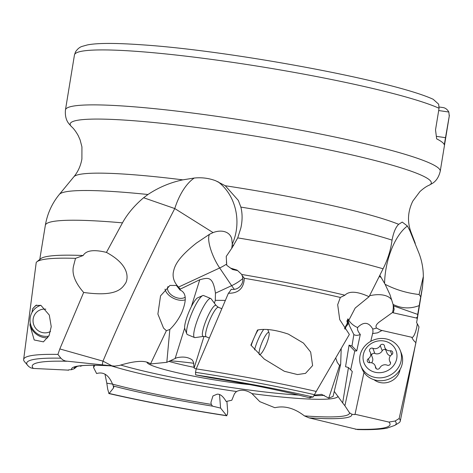 <?xml version="1.0" encoding="UTF-8"?>
<svg xmlns="http://www.w3.org/2000/svg" width="473" height="473" viewBox="0 0 473 473"><rect width="100%" height="100%" fill="white"/><g stroke="black" fill="none" stroke-linecap="round" stroke-linejoin="round"><path stroke-width="0.71" d="M439.169 107.004L442.568 107.501C445.146 107.738 447.239 109.245 448.836 112.024L449.249 116.092L444.289 144.72A189.88 18.53 -170.7 0 0 436.668 138.867L435.521 129.88L439.062 108.264L438.648 104.196L433.203 99.295C393.388 80.853 230.723 50.646 142.385 44.84C115.43 42.931 97.077 42.966 87.334 44.941L82.29 46.348C79.836 47.022 77.584 48.843 75.544 51.817L74.456 54.951L65.457 109.907C64.949 115.796 66.155 120.473 69.07 123.926L71.589 126.729A182.98 17.856 9.3 0 1 221.287 130.867A182.98 17.856 9.3 0 1 429.052 185.268L432.334 183.412C436.201 181.07 438.832 177.026 440.233 171.273A189.88 18.53 -170.7 0 0 222.286 117.115A189.88 18.53 -170.7 0 0 65.457 109.907M445.714 137.708L436.384 136.348M448.836 112.024L438.69 110.546M194.196 367.361A60.763 5.93 9.3 0 1 168.831 361.36M249.927 384.655A68.739 6.705 9.3 0 1 225.822 381.64A68.739 6.705 9.3 0 1 146.991 362.454M170.049 360.781A68.739 6.705 9.3 0 1 193.877 363.288M342.665 402.931L344.888 405.751L352.29 371.524L348.453 367.562L342.665 402.931L334.257 391.396M219.513 394.653L220.595 408.104L212.531 406.147L211.271 404.385L210.934 402.411L212.956 395.948L217.072 394.21C220.069 393.814 223.09 396.238 226.141 401.482L231.805 400.229L234.513 393.619L236.506 391.502C241.313 389.303 246.468 390.006 251.967 393.625L259.813 401.654L274.866 407.714C284.557 405.438 294.419 408.169 304.452 415.909L309.011 417.854L357.594 429.561M341.21 348.619L340.661 364.322L333.063 396.439L328.759 398.118L321.605 394.346L314.391 395.056M311.329 397.208L309.981 397.894L309.726 397.379M196.189 369.017L194.125 368.029L193.469 362.087L192.18 359.9C188.195 357.085 183.039 356.376 176.719 357.777L166.815 362.33L150.503 363.956C145.678 360.083 135.284 360.592 119.32 365.487L114.697 366.102C96.794 364.967 84.59 364.996 78.098 366.179L75.041 367.06M328.759 398.118L339.561 365.558L337.261 362.419L335.741 358.002M346.898 320.889L347.821 324.803L347.986 323.869L346.945 320.789M340.661 364.322L339.561 365.558M347.046 320.576L347.986 323.869M347.821 324.803C346.922 325.034 345.982 326.488 345.006 329.161M347.495 319.642L349.618 326.063L353.851 334.553L351.977 346.017L356.743 350.925L354.756 351.001L350.67 369.856M348.453 367.562L345.538 366.693L349.068 345.142L351.977 346.017M344.823 405.663L349.464 412.71A139.423 13.605 9.3 0 1 304.452 415.909M347.909 318.82A23.922 20.233 164.1 0 0 357.683 327.594L357.913 327.186C363.843 321.498 368.798 322.119 372.777 329.048L372.984 332.04L370.773 341.305M363.985 372.411L355.016 414.425M372.777 329.048A23.922 20.233 164.1 0 0 376.206 328.161A23.922 20.233 164.1 0 0 376.538 328.055L380.623 330.178L411.782 337.273A15.822 14.586 -21.5 0 0 414.088 340.932A15.822 14.586 -21.5 0 0 415.933 342.671L399.153 418.528L395.061 421.035L388.924 422.07L354.868 414.224C355.377 414.661 354.354 414.661 351.788 414.23L349.464 412.71M357.535 328.055L357.683 327.594C357.062 329.285 357.937 331.561 360.308 334.435L356.743 350.925M382.095 330.438L377.537 332.85L372.458 333.589M400.069 369.478A15.946 14.698 158.5 0 1 399.922 370.258A15.946 14.698 158.5 0 1 374.007 379.718M94.831 365.274L93.565 367.551L96.61 373.546C103.504 371.506 108.808 375.03 112.527 384.123L113.378 386.033A142.03 13.859 -170.7 0 0 212.531 406.147M226.904 401.299L227.708 411.593L227.401 414.366L226.608 415.619L220.595 408.104M108.808 393.53C144.578 401.743 183.92 409.163 226.839 415.791L226.608 415.619A181.277 17.69 9.3 0 1 109.168 393.447L113.485 388.008L113.816 387.056L113.378 386.033M93.772 365.268L93.565 367.551M80.475 365.83L80.428 366.268L82.19 365.653M80.428 366.268L80.948 365.777M111.924 365.836L102.984 361.135A47.844 6.38 -79.9 0 0 102.245 364.854L114.348 366.078A142.03 13.859 -170.7 0 0 71.571 369.697L74.308 368.692L77.117 366.374M68.431 369.969L68.396 370.318C67.881 369.921 68.94 369.715 71.571 369.697M68.242 370.128L33.358 368.443L30.875 367.882L28.687 366.51L24.507 361.656A190.814 18.618 9.3 0 1 23.65 359.468A190.814 18.618 9.3 0 1 57.925 354.413L59.817 348.932L83.662 292.456C75 282.552 71.63 273.707 73.552 265.927L75.509 258.347L83.165 255.521A191.08 18.648 -170.7 0 0 40.572 258.778L36.853 261.829A194.273 18.955 9.3 0 1 75.509 258.347M102.245 364.854L65.475 361.023L62.944 359.994L60.875 358.197L57.925 354.413M150.503 363.956L166.378 330.71L163.528 328.067L157.893 314.066L160.542 295.873L169.967 285.426L176.429 285.456L180.036 290.026L180.284 289.098L178.51 287.099L219.673 267.978L231.646 285.662L215.452 293.183C212.88 275.765 208.12 277.627 199.766 279.738L191.334 306.699M59.817 348.932L102.984 361.135C124.76 309.632 148.693 258.766 174.768 208.552L213.063 232.592L209.58 234.253A23.922 7.207 -114.9 0 0 208.699 237.363A23.922 7.207 -114.9 0 0 219.673 267.978A23.922 10.778 145.9 0 0 226.579 264.064M178.51 287.099C174.271 282.623 172.533 277.769 173.289 272.531C174.395 267.215 175.867 259.375 196.431 243.063L209.58 234.253M180.036 290.026C186.409 292.627 186.941 300.254 181.626 312.907C178.617 319.222 174.691 324.738 169.837 329.468L166.378 330.71M165.024 289.115A13.155 8.142 -155 0 0 176.831 299.598A13.155 8.142 -155 0 0 185.28 299.829M166.815 362.33L169.837 329.468M180.284 289.098L199.766 279.738M204.029 336.356L194.125 368.029M214.399 303.187L215.292 300.325L215.452 293.183M215.292 300.325L225.349 300.402M237.588 270.591L232.645 269.545A9.968 9.767 102.5 0 1 237.724 270.668L241.738 274.47L242.099 275.493A9.968 9.767 102.5 0 1 231.244 289.275A15.822 3.104 -67.5 0 1 228.406 293.26L196.212 368.887L195.515 372.316L195.68 374.894L210.834 377.785A142.03 13.859 -170.7 0 1 309.981 397.894M242.85 278.526A23.922 10.778 -34.1 0 1 231.646 285.662A23.922 7.207 -114.9 0 0 234.395 289.346M226.75 265.3L226.23 256.443L226.75 265.3L230.599 268.126L236.902 270.059L237.724 270.668M226.472 262.692L226.461 261.693M83.165 255.521C86.133 250.371 93.891 249.33 106.437 252.399L122.46 222.854C127.479 213.802 134.533 205.43 143.626 197.744L147.966 194.504C158.674 187.385 170.292 182.507 182.815 179.852L194.237 178.043C201.664 177.274 208.794 178.167 215.623 180.727L225.26 185.741L238.327 200.41L240.858 207.085C242.501 213.542 242.495 220.524 240.852 228.033L237.724 237.895L232.06 247.817L226.23 256.443M242.099 275.493L244.334 278.284A194.273 18.955 9.3 0 1 340.335 297.452L344.912 295.205A191.08 18.648 -170.7 0 0 241.738 274.47M344.912 295.205C349.169 290.8 357.221 291.303 369.076 296.707L383.083 268.794C387.352 260.227 390.16 251.837 391.508 243.625L392.052 240.124C393.512 232.42 395.718 227.152 398.662 224.32L402.233 222.085L407.401 226.005L409.719 230.339A171.06 16.691 9.3 0 1 410.936 231.989C407.158 221.689 407.785 211.384 412.817 201.078L419.941 191.565C423.465 188.408 426.498 186.309 429.052 185.268M369.076 296.707L355.193 308.041L344.533 328.493M196.212 368.887A190.814 18.618 9.3 0 1 316.248 391.443L349.364 334.441L339.726 319.612L337.687 304.713L340.335 297.452M228.406 293.26C238.475 293.378 243.784 288.388 244.334 278.284M288.359 334.115L303.471 343.091L310.666 352.06L312.606 365.57L305.511 373.368L297.511 374.557L284.338 371.275L264.253 359.06L250.885 345.113L257.501 330.024C265.323 328.481 275.605 329.841 288.359 334.115M309.632 397.391L313.114 397.066L316.248 391.443M254.527 336.806A15.946 3.128 -67.5 0 1 258.128 329.918M251.187 345.574A15.946 3.128 -67.5 0 1 253.859 338.325M423.341 276.463L422.507 286.638L420.716 296.796L419.084 294.519L423.341 276.463C423.276 268.581 421.892 261.013 419.184 253.759L409.719 230.339M420.716 296.796L417.712 314.409L393.577 305.907L394.145 309.336L393.234 312.813L416.24 317.992A9.968 2.306 -77 0 1 416.518 317.986A9.968 2.306 -77 0 1 417.121 318.66A9.968 2.306 -77 0 1 417.245 319.056L416.595 322.527L418.989 326.914L400.253 421.141A190.814 18.618 9.3 0 1 398.745 422.939L394.719 425.422A187.213 18.27 -170.7 0 0 395.061 421.035M417.298 323.745A9.968 2.306 -77 0 1 412.042 337.415A9.968 2.306 -77 0 1 411.782 337.273M376.538 328.055C375.272 326.346 376.254 324.283 379.476 321.853L392.495 312.499A23.922 20.233 164.1 0 0 393.028 304.228M393.234 312.813L392.495 312.499L393.234 312.813M416.24 317.992A13.812 7.326 20.1 0 1 417.233 317.152A13.812 7.326 20.1 0 1 417.476 316.993L417.245 319.056M417.712 314.409L417.476 316.993M419.025 305.653C410.132 309.005 401.488 308.597 393.087 304.423L393.577 305.907M379.843 275.404A19.399 9.631 -114 0 1 381.055 277.349L385.105 284.303L389.941 294.567L393.087 304.423M385.105 284.303C395.529 289.683 406.851 293.083 419.084 294.519M391.709 300.065A23.922 12.747 -19 0 0 369.555 295.779M353.851 334.553C355.631 335.653 357.783 335.611 360.308 334.435M349.068 345.142L354.756 351.001M399.153 418.528A190.814 18.618 9.3 0 1 400.253 421.141M213.063 232.592A19.399 13.463 142.9 0 1 220.046 231.131A19.399 13.463 142.9 0 1 231.782 239.054L232.29 244.044A47.844 41.358 89.6 0 0 236.222 230.907A47.844 41.358 89.6 0 0 217.84 181.632M231.729 248.301L232.29 244.044M232.249 244.801L233.579 245.658M143.626 197.744L174.768 208.552A47.844 23.591 -77.5 0 1 194.237 178.043M106.437 252.399C128.485 264.253 128.561 276.989 125.836 282.771C122.182 288.087 117.475 297.204 83.662 292.456M23.65 359.468L36.226 262.497A194.273 18.955 9.3 0 1 36.853 261.829M32.01 312.428L32.602 308.922L35.747 305.422L40.932 305.387L49.31 315.089L51.238 326.654L49.091 335.523L43.433 341.861L34.198 339.975L29.923 325.075L30.272 322.947M40.199 256.715L39.797 259.701M112.509 384.07L106.815 383.195L105 374.297M108.956 393.566L107.678 389.043L106.815 383.195M29.923 325.075A17.944 17.383 -117.4 0 0 46.106 337.817A17.944 17.383 -117.4 0 0 47.773 337.828M36.711 305.038A17.944 17.383 -117.4 0 0 32.602 308.922M40.796 305.333A15.946 15.449 -117.4 0 0 38.23 306.38L39.224 305.865A15.946 15.449 62.6 0 1 40.566 305.251M232.645 269.545A13.812 0.828 36.1 0 0 230.599 268.126M185.221 297.186A10.365 6.415 25 0 1 176.334 297.612A10.365 6.415 25 0 1 167.903 286.709A10.365 6.415 25 0 1 167.986 286.537M400.253 350.44L401.37 353.29A21.131 19.476 158.5 0 1 402.186 363.95A21.131 19.476 158.5 0 1 383.195 380.57A21.131 19.476 158.5 0 1 362.034 368.751L360.917 365.901A21.131 19.476 -21.5 0 0 382.078 377.714A21.131 19.476 -21.5 0 0 401.063 361.094A21.131 19.476 -21.5 0 0 400.253 350.44A21.131 19.476 -21.5 0 0 379.092 338.627A21.131 19.476 -21.5 0 0 360.101 355.247A21.131 19.476 -21.5 0 0 360.917 365.901M363.4 354.354A17.146 15.798 -21.5 0 0 376.567 372.541A17.146 15.798 -21.5 0 0 396.634 359.108A17.146 15.798 -21.5 0 0 383.467 340.921A17.146 15.798 -21.5 0 0 363.4 354.354M380.197 345.597A2.33 2.146 158.5 0 1 384.561 346.218A5.528 5.091 -21.5 0 0 384.88 347.679A5.528 5.091 -21.5 0 0 390.349 350.771A2.33 2.146 158.5 0 1 391.745 354.679A5.528 5.091 -21.5 0 0 389.592 360.858A5.528 5.091 -21.5 0 0 390.172 361.91A2.33 2.146 158.5 0 1 387.204 365.191A5.528 5.091 -21.5 0 0 379.837 367.864A2.33 2.146 158.5 0 1 375.473 367.243A5.528 5.091 -21.5 0 0 375.154 365.783A5.528 5.091 -21.5 0 0 369.685 362.69A2.33 2.146 158.5 0 1 368.29 358.782A5.528 5.091 -21.5 0 0 370.442 352.604A5.528 5.091 -21.5 0 0 369.862 351.551A2.33 2.146 158.5 0 1 372.83 348.27A5.528 5.091 -21.5 0 0 380.197 345.597L382.231 350.777A5.528 5.091 158.5 0 1 374.864 353.455A2.33 2.146 -21.5 0 0 371.53 355.371M370.442 352.604L372.482 357.789A5.528 5.091 158.5 0 1 371.607 362.803M390.462 355.844A5.528 5.091 158.5 0 1 386.914 352.858L384.88 347.679M385.743 349.878A2.33 2.146 -21.5 0 0 382.231 350.777M45.834 309.194A11.961 11.589 -117.4 0 0 33.11 319.328A11.961 11.589 -117.4 0 0 43.374 332.755A11.961 11.589 -117.4 0 0 50.546 331.425M38.23 306.38A15.946 15.449 -117.4 0 0 30.124 318.323A15.946 15.449 -117.4 0 0 43.812 336.22A15.946 15.449 -117.4 0 0 48.796 336.114M259.446 354.478A11.961 2.347 112.5 0 0 260.079 354.496A11.961 2.347 112.5 0 0 266.051 344.965A11.961 2.347 112.5 0 0 269.048 332.838A11.961 2.347 112.5 0 0 268.812 332.501A11.961 2.347 112.5 0 0 262.202 342.009A11.961 2.347 112.5 0 0 259.446 354.478M263.674 329.468A15.946 3.128 112.5 0 0 257.951 340.022A15.946 3.128 112.5 0 0 254.539 349.89M218.437 307.302L216.185 305.57L211.124 298.818A21.131 4.145 112.5 0 0 210.739 298.504A21.131 4.145 112.5 0 0 199.251 315.414A21.131 4.145 112.5 0 0 194.569 337.551A21.131 4.145 112.5 0 0 195.065 337.604L203.408 336.409L206.234 336.77A15.946 3.128 -67.5 0 1 209.77 320.067A15.946 3.128 -67.5 0 1 218.437 307.302L221.802 308.698M194.569 337.551L187.414 334.588A21.131 4.145 -67.5 0 1 186.811 333.879A21.131 4.145 -67.5 0 1 192.097 312.452A21.131 4.145 -67.5 0 1 202.657 295.619A21.131 4.145 -67.5 0 1 203.585 295.542L210.739 298.504M186.811 333.879L184.837 328.836A17.146 3.364 -67.5 0 1 189.129 311.453A17.146 3.364 -67.5 0 1 197.69 297.795L202.657 295.619M439.062 108.264A189.88 18.53 -170.7 0 0 231.285 62.158A189.88 18.53 -170.7 0 0 74.456 54.951M449.35 115.134L449.232 116.317A189.88 18.53 -170.7 0 0 449.249 116.092M120.674 365.032A119.616 11.671 -170.7 0 0 234.011 387.931A119.616 11.671 -170.7 0 0 298.705 395.073M314.096 395.641A119.616 11.671 -170.7 0 0 324.265 395.322M251.967 393.625A125.505 12.245 -170.7 0 0 338.112 396.273M111.356 365.895A125.505 12.245 -170.7 0 0 234.543 391.218A125.505 12.245 -170.7 0 0 236.506 391.502M309.011 417.854A142.03 13.859 -170.7 0 0 351.788 414.23M388.924 422.07A181.277 17.69 9.3 0 1 355.436 429.253M211.271 404.385A139.423 13.605 9.3 0 1 112.527 384.123M74.308 368.692A139.423 13.605 9.3 0 1 75.03 367.066M33.358 368.443A181.277 17.69 9.3 0 1 66.847 361.26M184.665 328.031L175.158 358.422M237.724 237.895A191.08 18.648 9.3 0 1 383.083 268.794M392.052 240.124A182.537 17.814 -170.7 0 0 240.858 207.085M314.563 394.701A187.213 18.27 -170.7 0 0 195.515 372.316M195.68 374.894A181.277 17.69 9.3 0 1 313.114 397.066M225.26 185.741A171.06 16.691 9.3 0 1 398.662 224.32M422.507 286.638A191.08 18.648 9.3 0 1 422.49 287.046L417.352 318.412M407.401 226.005A47.844 22.503 -77.7 0 0 385.826 269.882A47.844 22.503 -77.7 0 0 384.584 283.386M379.245 276.61A23.922 12.747 161 0 1 381.055 277.349M347.241 321.741L346.963 320.753M347.685 319.257L349.618 326.063M71.589 126.729C73.676 128.532 75.887 131.488 78.216 135.609L80.103 139.872L81.935 146.896L81.9 159.029C80.664 165.893 77.986 171.811 73.853 176.79A171.06 16.691 9.3 0 1 182.815 179.852M147.966 194.504A182.537 17.814 -170.7 0 0 59.362 194.397C51.995 203.396 47.324 213.695 45.349 225.29A191.08 18.648 9.3 0 1 122.46 222.854M60.875 358.197A187.213 18.27 -170.7 0 0 27.535 365.292M113.349 385.992A47.844 47.335 -122.6 0 1 113.485 388.008M374.864 353.455L372.83 348.27M369.815 362.673L368.29 358.782M375.929 368.396L375.473 367.243M390.538 362.844L390.172 361.91M391.857 354.602L390.349 350.771M216.185 305.57A16.803 3.299 112.5 0 0 206.742 318.767A16.803 3.299 112.5 0 0 203.408 336.409M449.232 116.317L440.233 171.273M210.857 377.791C249.306 384.058 282.369 390.769 310.046 397.917M410.936 231.989L415.253 243.305M423.341 277.32L422.49 287.046M357.541 429.561C370.454 429.904 380.304 429.431 387.085 428.13L394.719 425.422M45.349 225.29L40.211 256.65M73.853 176.79L59.362 194.397M376.325 368.763L375.154 365.783M390.544 363.276L389.592 360.858M260.079 354.496L259.346 354.815M269.048 332.838L267.765 329.563M206.234 336.77L209.291 338.041"/></g></svg>
